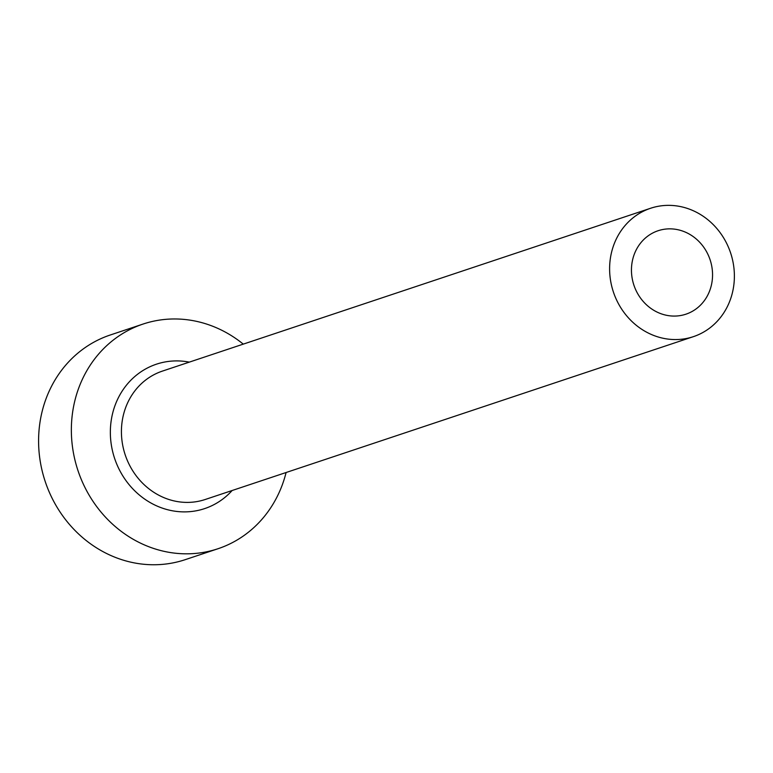 <?xml version="1.0" encoding="UTF-8"?>
<svg xmlns="http://www.w3.org/2000/svg" width="773" height="773" viewBox="0 0 773 773"><rect width="100%" height="100%" fill="white"/><g stroke="black" fill="none" stroke-linecap="round" stroke-linejoin="round"><path stroke-width="1.16" d="M683.264 231.291A43.984 40.148 71.6 0 0 658.084 230.741A43.984 40.148 71.6 0 0 631.473 271.574A43.984 40.148 71.6 0 0 660.731 313.635A43.984 40.148 71.6 0 0 685.922 314.186A43.984 40.148 71.6 0 0 712.532 273.352A43.984 40.148 71.6 0 0 683.264 231.291M654.673 335.811A67.666 61.772 71.6 0 0 693.41 336.651A67.666 61.772 71.6 0 0 734.35 273.826A67.666 61.772 71.6 0 0 689.332 209.116A67.666 61.772 71.6 0 0 650.586 208.266A67.666 61.772 71.6 0 0 609.646 271.101A67.666 61.772 71.6 0 0 654.673 335.811M243.273 344.13A118.424 108.104 71.6 0 0 210.855 325.539A118.424 108.104 71.6 0 0 143.053 324.061A118.424 108.104 71.6 0 0 71.416 434.011A118.424 108.104 71.6 0 0 150.204 547.255A118.424 108.104 71.6 0 0 217.996 548.733A118.424 108.104 71.6 0 0 286.097 472.516M143.053 324.061L110.288 334.989A118.424 108.104 71.6 0 0 38.65 444.939A118.424 108.104 71.6 0 0 117.438 558.183A118.424 108.104 71.6 0 0 185.23 559.662L217.996 548.733M232.142 490.517A76.131 69.493 -108.4 0 1 161.035 507.658A76.131 69.493 -108.4 0 1 111.795 417.111A76.131 69.493 -108.4 0 1 189.317 362.131M650.586 208.266L162.388 371.108A67.666 61.772 71.6 0 0 121.458 433.943A67.666 61.772 71.6 0 0 166.475 498.653A67.666 61.772 71.6 0 0 205.212 499.493L693.41 336.651"/></g></svg>
